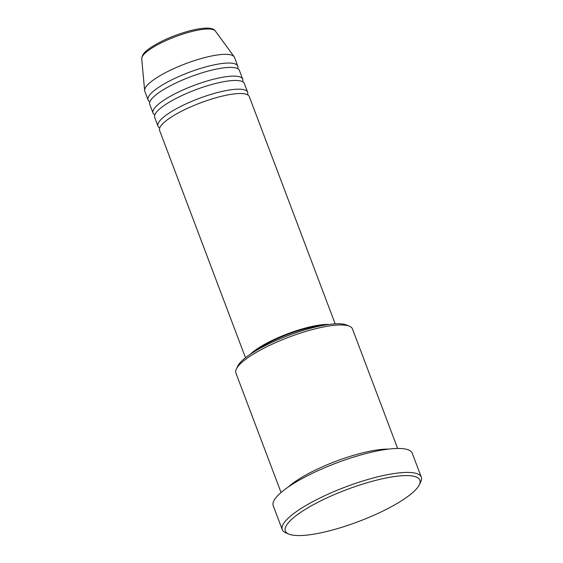 <?xml version="1.0" encoding="UTF-8"?>
<svg xmlns="http://www.w3.org/2000/svg" width="563" height="563" viewBox="0 0 563 563"><rect width="100%" height="100%" fill="white"/><g stroke="black" fill="none" stroke-linecap="round" stroke-linejoin="round"><path stroke-width="0.84" d="M335.175 323.852L249.296 96.583A47.932 11.351 159.3 0 0 217.304 97.392A47.932 11.351 159.3 0 0 169.118 118.54A47.932 11.351 159.3 0 0 159.618 130.468L245.496 357.737M247.516 94.76A47.932 11.351 159.3 0 0 247.65 92.226A47.932 11.351 159.3 0 0 215.664 93.036A47.932 11.351 159.3 0 0 167.478 114.183A47.932 11.351 159.3 0 0 157.971 126.112A47.932 11.351 159.3 0 0 159.751 127.928M247.65 92.226L244.356 83.514A47.932 11.351 159.3 0 0 212.371 84.323A47.932 11.351 159.3 0 0 164.185 105.471A47.932 11.351 159.3 0 0 154.677 117.4L157.971 126.112M242.583 81.691A47.932 11.351 159.3 0 0 242.709 79.158A47.932 11.351 159.3 0 0 210.724 79.967A47.932 11.351 159.3 0 0 162.538 101.115A47.932 11.351 159.3 0 0 153.037 113.043A47.932 11.351 159.3 0 0 154.811 114.859M242.709 79.158L239.416 70.445A47.932 11.351 159.3 0 0 207.43 71.255A47.932 11.351 159.3 0 0 159.245 92.402A47.932 11.351 159.3 0 0 149.744 104.331L153.037 113.043M237.642 68.623A47.932 11.351 159.3 0 0 237.769 66.089A47.932 11.351 159.3 0 0 205.784 66.898A47.932 11.351 159.3 0 0 157.598 88.046A47.932 11.351 159.3 0 0 148.097 99.975A47.932 11.351 159.3 0 0 149.871 101.79M236.369 368.934L237.769 366.063A59.917 14.188 -20.7 0 1 249.177 355.028A59.917 14.188 -20.7 0 1 302.662 330.565A59.917 14.188 -20.7 0 1 346.477 324.985L349.426 326.209A62.31 14.758 159.3 0 0 303.858 332.015A62.31 14.758 159.3 0 0 248.234 357.456A62.31 14.758 159.3 0 0 236.369 368.934A62.31 14.758 159.3 0 0 235.876 372.966L281.05 492.512M397.633 448.458L352.459 328.912A62.31 14.758 159.3 0 0 349.426 326.209M405.606 498.065A71.902 17.031 159.3 0 0 419.301 484.82A71.902 17.031 159.3 0 0 379.68 479.395A71.902 17.031 159.3 0 0 299.6 513.104A71.902 17.031 159.3 0 0 288.847 534.118A71.902 17.031 159.3 0 0 341.424 527.418A71.902 17.031 159.3 0 0 405.606 498.065M288.847 534.118L285.898 532.887A74.295 17.594 -20.7 0 1 282.281 529.67A74.295 17.594 -20.7 0 1 297.011 511.176A74.295 17.594 -20.7 0 1 371.7 478.402A74.295 17.594 -20.7 0 1 421.279 477.142A74.295 17.594 -20.7 0 1 420.702 481.949L419.301 484.82M388.547 449.105A62.31 14.758 159.3 0 0 295.146 481.611A62.31 14.758 159.3 0 0 288.291 486.988M329.095 324.443A47.932 11.351 159.3 0 0 256.362 349.419A47.932 11.351 159.3 0 0 250.451 354.162M322.346 325.548A45.533 10.781 159.3 0 0 258.128 349.166A45.533 10.781 159.3 0 0 256.242 350.524M421.279 477.142L412.229 453.187A74.295 17.594 159.3 0 0 362.649 454.447A74.295 17.594 159.3 0 0 287.96 487.22A74.295 17.594 159.3 0 0 273.231 505.708L282.281 529.67M237.769 66.089L234.482 57.377A47.932 11.351 159.3 0 0 234.124 56.715A47.932 11.351 159.3 0 0 201.075 58.58A47.932 11.351 159.3 0 0 154.304 79.334A47.932 11.351 159.3 0 0 144.635 90.53A47.932 11.351 159.3 0 0 144.804 91.262L148.097 99.975M141.721 58.77C142.052 53.211 147.506 49.994 150.222 47.911C161.419 40.55 174.98 34.751 190.913 30.508C206.452 26.7 213.659 27.974 215.305 30.965A39.417 9.339 159.3 0 0 188.133 32.499A39.417 9.339 159.3 0 0 149.674 49.558A39.417 9.339 159.3 0 0 141.721 58.77L144.635 90.53M215.305 30.965L234.124 56.715"/></g></svg>
